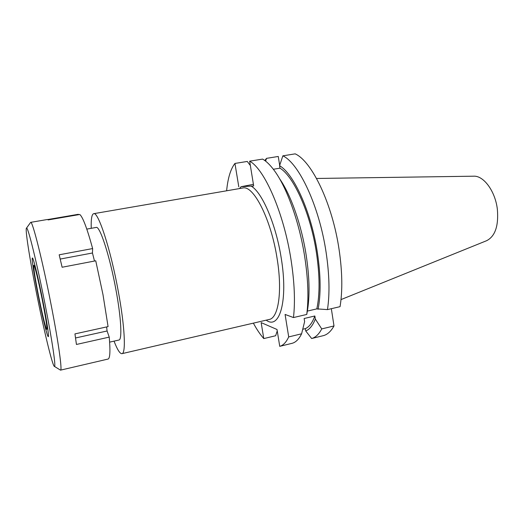 <?xml version="1.0" encoding="UTF-8"?>
<svg xmlns="http://www.w3.org/2000/svg" width="524" height="524" viewBox="0 0 524 524"><rect width="100%" height="100%" fill="white"/><g stroke="black" fill="none" stroke-linecap="round" stroke-linejoin="round"><path stroke-width="0.79" d="M109.64 342.133L118.922 340.03C122.282 339.952 121.201 317.865 115.922 289.674C109.811 256.085 99.809 225.517 96.174 227.436L86.801 229.099M91.242 228.307C90.953 219.156 91.766 214.283 93.672 213.687C98.132 211.231 110.61 249.116 118.26 291.213C124.843 326.445 126.094 353.602 121.954 353.667C119.97 353.857 117.33 349.678 114.042 341.137M121.954 353.667L269.218 319.457C278.401 318.14 282.567 291.508 277.098 258.483C271.046 218.98 253.269 184.671 242.658 188.031L93.672 213.687M266.127 320.177L266.611 320.472C279.724 329.629 288.266 300.422 281.224 258.077C275.997 224.298 262.111 192.229 251.179 186.112L241.073 186.714L239.534 188.568M241.073 186.714L253.419 184.343M279.58 178.736C290.722 194.476 301.549 225.019 306.213 255.417C309.592 277.982 309.926 296.781 307.221 311.806L306.75 314.452L293.473 317.557C295.307 301.588 294.495 282.377 291.049 259.917C283.864 212.999 264.463 168.951 249.653 161.176L253.682 185.961L251.179 186.112M293.473 317.557L285.082 314.439L288.704 336.919C286.228 342.231 283.242 345.375 279.744 346.344L277.006 329.478L261.155 322.614L263.788 338.583C260.238 334.581 256.767 329.432 253.367 323.138M226.623 190.795C227.848 178.121 230.619 169.003 234.942 163.436L238.8 186.852M273.338 169.265L279.967 168.165L279.574 165.708L282.855 155.838L295.163 153.853C311.826 161.143 332.478 203.941 339.139 249.915C342.342 271.923 342.65 290.84 340.056 306.658L327.467 309.605L316.83 308.878L307.352 311.086M306.75 314.452C308.8 298.523 308.138 279.397 304.758 257.068C299.348 221.776 286.504 186.498 273.79 169.861C269.932 164.733 266.205 161.143 262.616 159.093L249.653 161.176M279.678 165.394L278.264 156.466L266.539 158.353L265.609 161.137M302.761 329.249L305.368 328.627L305.734 330.965L311.649 338.517L323.478 335.615C327.5 334.522 331.004 331.299 333.998 325.954L331.338 308.702M282.855 155.838C299.021 163.252 319.345 206.391 326.144 252.614C329.419 274.746 329.858 293.741 327.467 309.605M279.574 165.708C293.938 173.837 311.387 212.371 317.446 253.085C320.767 275.545 320.976 294.278 318.081 309.278M316.83 308.878C319.909 294.161 319.791 275.513 316.463 252.941C310.614 213.7 293.885 176.444 279.967 168.165M250.367 165.551L247.276 161.451L234.942 163.436M263.788 338.583L275.657 335.733L277.235 330.926M288.704 336.919L301.608 333.795C298.981 339.12 295.844 342.283 292.196 343.286L279.744 346.344M301.608 333.795L304.621 321.598L304.136 318.507L314.845 315.985L315.33 319.064L321.749 328.915L333.998 325.954M321.749 328.915C318.9 334.253 315.527 337.456 311.649 338.517M315.33 319.064C312.782 325.483 309.586 329.452 305.734 330.965M305.368 328.627C309.226 326.963 312.389 322.751 314.845 315.985M264.79 160.514L266.539 158.353M341.013 299.59L486.626 240.699C495.167 236.324 498.743 225.837 497.355 209.233C495.278 191.175 483.587 175.448 473.591 176.195L316.535 178.468M42.516 301.097C38.841 282.272 34.499 264.476 33.824 265.229C33.372 267.024 34.813 276.561 38.154 293.833C41.678 311.865 46.027 329.91 46.793 329.406C47.298 328.017 45.876 318.579 42.516 301.097M37.702 293.086C33.981 274.262 31.466 257.932 32.39 257.991C33.202 257.035 38.534 278.807 43.053 301.988C46.905 321.533 49.177 336.88 48.28 336.637C47.33 337.22 42.005 315.068 37.702 293.086C42.005 315.068 47.33 337.22 48.28 336.637C49.177 336.88 46.905 321.533 43.053 301.988C38.534 278.807 33.202 257.035 32.39 257.991C31.466 257.932 33.981 274.262 37.702 293.086M94.49 261.037L92.453 252.994L92.637 248.566C87.135 228.471 82.851 217.106 79.799 214.486L48.188 219.91L47.461 219.484L30.667 222.359C32.337 220.25 42.601 260.828 51.228 305.341C58.524 342.591 62.389 370.671 60.529 370.141L60.136 369.918M47.763 219.543L78.351 214.303L78.43 214.722M54.489 366.453C52.701 367.206 43.335 327.972 35.92 290.119C29.482 257.539 24.89 228.163 26.527 228.097C27.883 226.204 37.263 264.279 45.359 305.826C52.204 340.626 56.042 366.97 54.489 366.453L60.509 370.147L108.042 359.064C110.047 358.488 110.446 351.172 109.234 337.115L107.079 330.985L106.627 326.93M109.234 337.115L76.439 344.464L74.945 333.893L108.075 326.609L102.992 294.671L95.748 260.801L62.12 267.247L59.179 254.802L92.637 248.566M30.392 222.713L26.527 228.097M60.208 259.066L92.453 252.994M75.548 337.973L107.079 330.985M266.172 320.164L266.611 320.472M239.579 188.561L239.868 188.109"/></g></svg>
